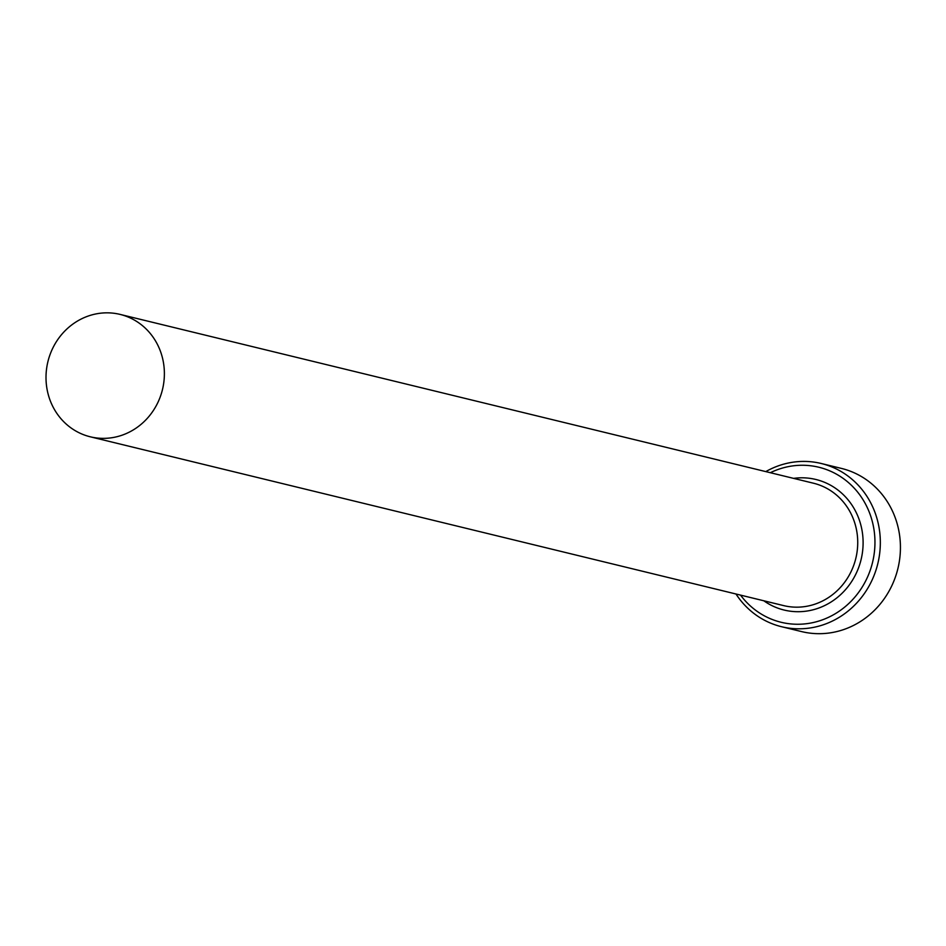 <?xml version="1.0" encoding="UTF-8"?>
<svg xmlns="http://www.w3.org/2000/svg" width="946" height="946" viewBox="0 0 946 946"><rect width="100%" height="100%" fill="white"/><g stroke="black" fill="none" stroke-linecap="round" stroke-linejoin="round"><path stroke-width="1.42" d="M740.541 595.117A79.783 74.687 -76.3 0 0 835.389 613.658A79.783 74.687 -76.3 0 0 870.947 516.835A79.783 74.687 -76.3 0 0 770.34 472.716M765.787 471.605A83.981 78.613 103.7 0 1 821.282 463.505A83.981 78.613 103.7 0 1 876.114 515.712A83.981 78.613 103.7 0 1 859.252 600.166A83.981 78.613 103.7 0 1 781.55 626.713A83.981 78.613 103.7 0 1 735.988 594.005M781.55 626.713L801.64 631.597A83.981 78.613 -76.3 0 0 879.342 605.062A83.981 78.613 -76.3 0 0 896.217 520.607A83.981 78.613 -76.3 0 0 841.372 468.4L821.282 463.505M161.222 353.556A62.992 58.959 -76.3 0 0 120.095 314.403A62.992 58.959 -76.3 0 0 61.821 334.305A62.992 58.959 -76.3 0 0 49.168 397.639A62.992 58.959 -76.3 0 0 90.296 436.804A62.992 58.959 -76.3 0 0 148.569 416.89A62.992 58.959 -76.3 0 0 161.222 353.556M120.095 314.403L813.442 483.205A62.992 58.959 103.7 0 1 854.569 522.369A62.992 58.959 103.7 0 1 841.916 585.704A62.992 58.959 103.7 0 1 783.643 605.606L90.296 436.804M793.611 478.38A67.19 62.885 103.7 0 1 859.737 521.246A67.19 62.885 103.7 0 1 837.92 597.021A67.19 62.885 103.7 0 1 763.812 600.781"/></g></svg>
